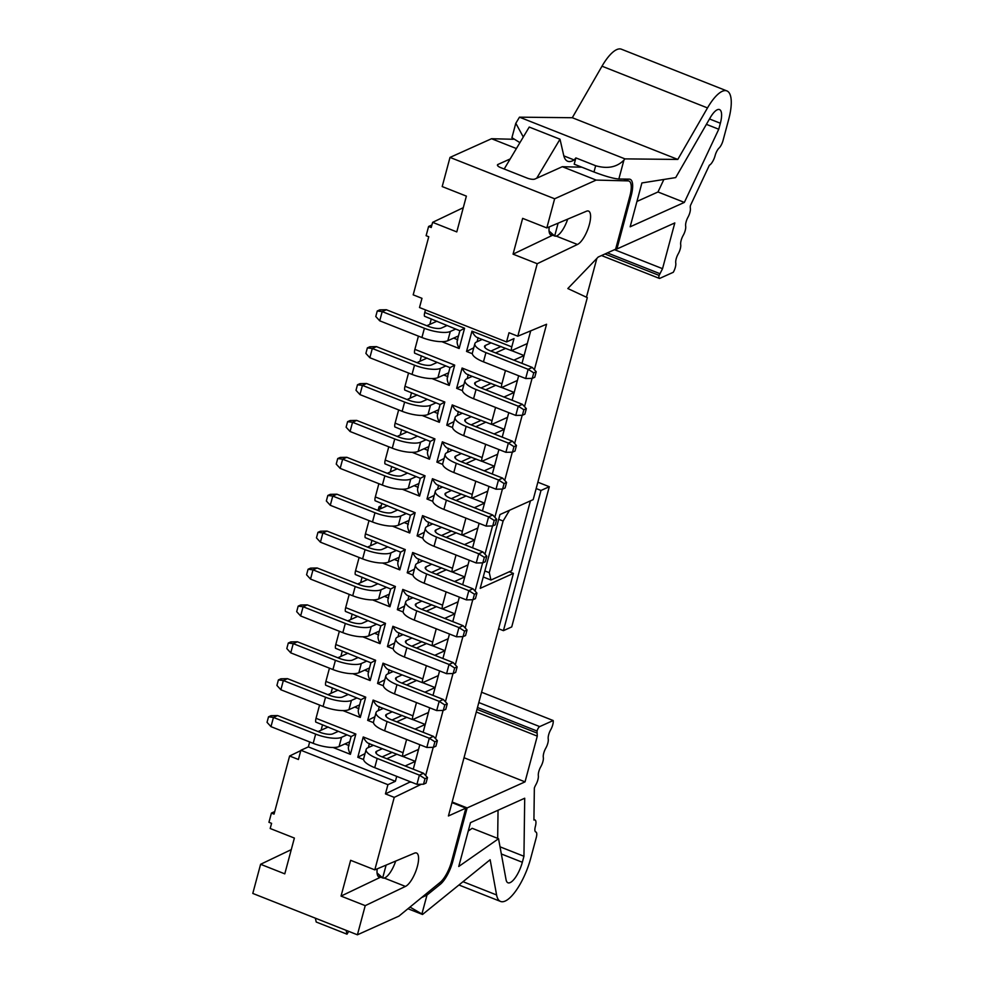 <?xml version="1.0" encoding="UTF-8"?>
<svg xmlns="http://www.w3.org/2000/svg" width="984" height="984" viewBox="0 0 984 984"><rect width="100%" height="100%" fill="white"/><g stroke="black" fill="none" stroke-linecap="round" stroke-linejoin="round"><path stroke-width="1.48" d="M537.854 482.197L549.293 486.723L511.729 626.919L503.427 630.658L498.593 628.739M549.293 486.723L540.991 490.462L503.427 630.658M540.991 490.462L536.157 488.544M530.425 500.856L511.717 570.683L490.954 580.031L483.242 576.981M509.54 510.253L503.107 521.028L489.269 572.676L490.954 580.031M503.107 521.028L498.703 519.281M484.854 570.941L489.269 572.676M509.306 571.778L513.414 573.401L448.421 815.97L465.863 808.122L451.607 861.344A20.061 6.716 -68.4 0 1 440.192 882.341L398.951 916.104L357.413 934.8L252.79 893.435L260.6 864.284L284.782 873.854L294.376 838.061L270.194 828.503L271.584 823.337L268.94 822.292L271.412 813.079L274.044 814.112L289.616 756.007L298.41 759.488L300.883 750.263L387.917 784.679L395.396 781.308L308.361 746.893L300.883 750.263M465.863 808.122L452 802.636M411.632 782.255L409.787 782.12L385.445 793.891L394.24 797.372L421.337 784.26M300.784 750.607L289.616 756.007M341.042 896.092L365.224 905.649L405.445 886.424A18.056 6.039 111.6 0 0 416.527 869.241A18.056 6.039 111.6 0 0 416.527 853.03A18.056 6.039 111.6 0 0 414.338 853.214L374.806 869.868L350.636 860.311L341.042 896.092L380.673 877.138M380.574 877.101A18.056 6.039 -68.4 0 1 379.074 877.051A18.056 6.039 -68.4 0 1 377.192 868.872M405.445 886.424L384.227 878.036M357.413 934.8L365.224 905.649M374.806 869.868L394.24 797.372M385.445 793.891L387.917 784.679M291.276 849.622L260.6 864.284M413.255 769.193L415.346 761.382L405.125 765.982M396.712 776.364L395.396 781.308M318.09 731.567L328.226 727.004M308.361 746.893L309.677 741.948M365.002 753.658L357.795 757.262L363.613 759.562M333.084 747.496L350.402 754.334C348.299 750.042 347.832 747.139 349.012 745.638M396.97 754.187L386.847 758.75M419.811 744.691L415.346 761.382L402.874 756.45M392.284 752.329L382.149 756.893M274.733 811.579L271.412 813.079M321.079 730.214L322.543 724.765M330.968 693.326L332.432 687.865M340.858 656.439L342.321 650.977M350.747 619.539L352.198 614.077M360.624 582.651L362.087 577.19M370.513 545.751L371.977 540.302M513.414 573.401L480.192 588.358L499.958 514.571L533.193 499.614L587.313 297.623L567.829 288.546L598.186 257.045L615.627 249.186L629.895 195.976A20.061 6.716 111.6 0 0 628.961 181.056A20.061 6.716 111.6 0 0 628.149 180.896L596.156 180.084L554.632 198.78L546.821 227.931L586.341 211.277A18.056 6.039 -68.4 0 1 588.53 211.08A18.056 6.039 -68.4 0 1 588.53 227.292A18.056 6.039 -68.4 0 1 577.448 244.475L537.227 263.712L517.805 336.208L546.575 324.253L534.386 369.726M532.073 378.397L524.509 406.613M522.184 415.285L514.62 443.513M512.295 452.185L504.731 480.401M502.406 489.073L494.854 517.301M492.529 525.973L484.964 554.189M482.64 562.86L475.075 591.089M472.751 599.76L465.198 627.976M462.874 636.648L455.309 664.876M452.984 673.548L445.42 701.764M443.095 710.436L435.531 738.664M433.218 747.323L425.654 775.552M581.827 167.194L562.319 166.702L596.156 180.084M516.403 148.547L491.545 138.719L450.008 157.415L554.632 198.78M562.319 166.702L534.902 179.039A6.015 1.845 -165 0 1 527.141 178.079L500.758 167.649A6.015 1.845 -165 0 1 497.437 164.968A6.015 1.845 -165 0 1 497.978 164.439L510.192 158.941M450.008 157.415L442.197 186.566L466.379 196.123L456.785 231.904L432.616 222.347L431.226 227.513L428.594 226.468L426.121 235.693L428.753 236.738L413.194 294.843L421.976 298.324L419.504 307.537L506.539 341.952L509.011 332.727L517.805 336.208M537.227 263.712L513.058 254.155L522.639 218.362L546.821 227.931M556.231 236.086L577.448 244.475M552.676 235.201L513.058 254.155M498.9 449.553L492.332 474.042M489.011 486.44L482.443 510.93M479.122 523.328L472.566 547.83M469.245 560.228L462.677 584.717M459.356 597.116L452.788 621.617M449.467 634.016L442.911 658.505M439.59 670.904L433.022 695.405M429.701 707.804L423.132 732.293M530.708 330.845L521.987 363.367M518.666 375.765L512.111 400.254M508.777 412.653L502.221 437.154M596.845 258.435L586.452 297.217M388.766 446.81L385.224 460.057L425.039 475.801L419.602 496.084L402.272 489.233M378.877 483.697L375.334 496.945L415.15 512.689L409.713 532.984L392.395 526.132M369 520.597L365.445 533.845L405.26 549.576L399.824 569.871L382.505 563.02M359.111 557.485L355.556 570.732L395.383 586.476L389.947 606.771L372.616 599.92M349.222 594.385L345.679 607.62L385.494 623.364L380.058 643.659L362.739 636.808M339.345 631.273L335.79 644.52L375.605 660.264L370.168 680.559L352.85 673.708M329.456 668.161L325.901 681.408L365.728 697.152L360.292 717.447L342.961 710.596M319.566 705.061L316.024 718.308L355.839 734.052L350.402 754.334M357.795 757.262L363.231 736.967L403.059 752.711L406.601 739.476M379.32 706.61C377.339 706.524 375.273 704.347 373.121 700.079L412.936 715.823L416.49 702.576M389.197 669.723C387.229 669.637 385.162 667.459 383.01 663.191L422.825 678.935L426.379 665.688M399.086 632.823C397.118 632.749 395.051 630.572 392.887 626.291L432.714 642.035L436.256 628.788M408.975 595.935C406.995 595.849 404.941 593.672 402.776 589.404L442.591 605.148L446.146 591.901M418.852 559.035C416.884 558.961 414.817 556.784 412.665 552.504L452.48 568.248L456.035 555.001M428.741 522.147C426.773 522.061 424.707 519.884 422.542 515.616L462.369 531.36L465.912 518.113M438.63 485.247C436.65 485.173 434.596 482.996 432.431 478.716L472.246 494.46L475.801 481.213M448.507 448.36C446.539 448.273 444.473 446.096 442.32 441.828L482.135 457.572L485.69 444.325M458.396 411.46C456.428 411.386 454.362 409.209 452.209 404.928L492.025 420.672L495.567 407.425M468.286 374.572C466.318 374.486 464.251 372.309 462.086 368.041L501.914 383.785L505.456 370.538M478.175 337.684C476.194 337.598 474.128 335.421 471.976 331.141L511.791 346.885L514.017 338.594L506.539 341.952M425.457 309.898L424.756 312.481L464.583 328.226L459.147 348.508L441.816 341.669M418.421 336.122L414.879 349.369L454.694 365.113L449.257 385.408C447.154 381.115 446.687 378.213 447.868 376.712M408.532 373.022L404.99 386.269L444.805 402.013L439.368 422.296L422.05 415.457M398.655 409.91L395.101 423.157L434.928 438.901L429.491 459.196L412.161 452.345M381.866 503.402L380.562 508.248L379.074 506.686L378.237 509.835M431.287 318.939L429.823 324.388M421.398 355.827L419.947 361.288M411.521 392.727L410.057 398.176M401.632 429.614L400.168 435.076M391.743 466.514L390.279 471.963M513.304 139.273L491.545 138.719M432.616 222.347L463.279 207.685M431.914 224.979L428.594 226.468M457.289 340.366L459.86 330.747L424.498 316.245A6.015 2.017 -68.4 0 1 424.756 312.481M511.791 346.885A6.015 2.017 111.6 0 0 511.52 350.661L527.301 343.564M552.577 235.164A18.056 6.039 -68.4 0 1 551.077 235.102A18.056 6.039 -68.4 0 1 549.195 226.923M501.729 387.512L514.202 392.444L503.98 397.044M492.025 420.672A6.015 2.017 111.6 0 0 491.754 424.448L507.523 417.351M491.84 424.411L504.312 429.344L494.103 433.932M482.135 457.572A6.015 2.017 111.6 0 0 481.865 461.336L497.633 454.239M481.951 461.299L494.423 466.231L484.214 470.832M472.246 494.46A6.015 2.017 111.6 0 0 471.988 498.236L487.757 491.139M472.074 498.199L484.546 503.132L474.325 507.719M462.369 531.36A6.015 2.017 111.6 0 0 462.099 535.124L477.867 528.027M462.185 535.087L474.657 540.019L464.436 544.619M452.48 568.248A6.015 2.017 111.6 0 0 452.209 572.024L467.978 564.927M452.296 571.987L464.768 576.919L454.559 581.507M442.591 605.148A6.015 2.017 111.6 0 0 442.333 608.912L458.101 601.814M442.406 608.875L454.879 613.807L444.67 618.407M432.714 642.035A6.015 2.017 111.6 0 0 432.443 645.811L448.212 638.714M432.529 645.775L445.002 650.695L434.78 655.295M422.825 678.935A6.015 2.017 111.6 0 0 422.554 682.699L438.323 675.602M422.64 682.662L435.113 687.595L424.904 692.195M412.936 715.823A6.015 2.017 111.6 0 0 412.665 719.599L428.446 712.502M412.751 719.55L425.223 724.482L415.014 729.082M403.059 752.711A6.015 2.017 111.6 0 0 402.788 756.487L418.557 749.39M511.606 350.624L524.078 355.556L513.869 360.156M501.914 383.785A6.015 2.017 111.6 0 0 501.643 387.548L517.412 380.451M368.52 743.424L402.788 756.487M363.231 736.967C365.396 741.247 367.462 743.424 369.43 743.51M440.082 404.51L404.719 390.033A6.015 2.017 -68.4 0 1 404.99 386.269M416.945 362.629L427.081 358.078M440.463 404.375L444.805 402.013M437.991 413.6C436.798 415.1 437.265 418.003 439.368 422.296M430.192 441.398L394.83 426.933A6.015 2.017 -68.4 0 1 395.101 423.157M407.068 399.529L417.191 394.965M430.574 441.262L434.928 438.901M427.634 451.053L430.205 441.422M428.101 450.5C426.921 452 427.376 454.891 429.491 459.196M420.316 478.298L384.953 463.821A6.015 2.017 -68.4 0 1 385.224 460.057M397.179 436.416L407.302 431.865M420.685 478.162L425.039 475.801M417.745 487.941L420.316 478.322M418.212 487.387C417.031 488.888 417.499 491.791 419.602 496.084M407.782 525.099L410.439 515.21L375.064 500.721A6.015 2.017 -68.4 0 1 375.334 496.945M387.29 473.316L397.425 468.753M410.808 515.05L415.15 512.689M408.335 524.288C407.142 525.788 407.61 528.679 409.713 532.984M397.966 561.729L400.549 552.11L365.175 537.608A6.015 2.017 -68.4 0 1 365.445 533.845M377.401 510.204L387.536 505.653M400.918 551.95L405.26 549.576M398.446 561.175C397.265 562.676 397.721 565.579 399.824 569.871M388.09 598.616L390.66 588.998L355.298 574.508A6.015 2.017 -68.4 0 1 355.556 570.732M367.524 547.104L377.647 542.541M391.029 588.838L395.383 586.476M388.557 598.075C387.376 599.576 387.831 602.466 389.947 606.771M380.771 625.861L345.409 611.396A6.015 2.017 -68.4 0 1 345.679 607.62M357.635 583.992L367.77 579.428M381.152 625.738L385.494 623.364M378.2 635.516L380.783 625.885M378.668 634.963C377.487 636.464 377.954 639.366 380.058 643.659M368.25 672.675L370.894 662.786L335.519 648.284A6.015 2.017 -68.4 0 1 335.79 644.52M347.746 620.892L357.881 616.328M371.263 662.626L375.605 660.264M368.791 671.851C367.61 673.364 368.065 676.254 370.168 680.559M360.993 699.649L325.63 685.184A6.015 2.017 -68.4 0 1 325.901 681.408M337.869 657.779L347.992 653.216M361.374 699.526L365.728 697.152M358.434 709.304L361.005 699.673M358.902 708.751C357.721 710.251 358.176 713.154 360.292 717.447M351.116 736.549L315.753 722.071A6.015 2.017 -68.4 0 1 316.024 718.308M327.979 694.667L338.115 690.116M351.485 736.413L355.839 734.052M374.892 716.77L367.684 720.374L373.121 700.079M378.409 706.537L412.665 719.599M384.781 679.87L377.573 683.474L383.01 663.191M388.286 669.637L422.554 682.699M394.67 642.982L387.45 646.586L392.887 626.291M398.409 632.847L432.443 645.811M404.547 606.082L397.339 609.686L402.776 589.404M408.298 595.947L442.333 608.912M414.436 569.195L407.228 572.799L412.665 552.504M418.188 559.06L452.209 572.024M424.325 532.295L417.105 535.899L422.542 515.616M427.831 522.073L462.099 535.124M434.202 495.407L426.994 499.011L432.431 478.716M437.954 485.272L471.988 498.236M444.091 458.519L436.884 462.123L442.32 441.828M447.843 448.372L481.865 461.336M453.981 421.619L446.761 425.223L452.209 404.928M457.486 411.386L491.754 424.448M463.87 384.732L456.65 388.336L462.086 368.041M467.375 374.498L501.643 387.548M473.747 347.832L466.539 351.436L471.976 331.141M477.265 337.598L511.52 350.661M460.229 330.587L464.583 328.226M457.757 339.812C456.576 341.313 457.031 344.216 459.147 348.508M449.971 367.61L414.608 353.145A6.015 2.017 -68.4 0 1 414.879 349.369M426.835 325.741L436.97 321.178M450.34 367.475L454.694 365.113M381.238 505.714L379.074 506.686M490.893 351.067L501.016 346.503M495.579 352.924L505.714 348.361M481.004 387.954L491.139 383.403M485.702 389.812L495.825 385.261M471.115 424.854L481.25 420.291M475.813 426.712L485.936 422.148M392.038 719.993L402.161 715.442M396.724 721.85L406.859 717.299M401.927 683.105L412.05 678.542M406.613 684.962L416.749 680.399M461.238 461.742L471.361 457.191M465.924 463.599L476.059 459.036M411.804 646.217L421.939 641.654M416.503 648.062L426.626 643.511M421.693 609.317L431.816 604.766M426.379 611.175L436.515 606.611M441.459 535.53L451.594 530.979M446.158 537.387L456.281 532.824M451.349 498.642L461.484 494.079M456.035 500.499L466.17 495.936M431.582 572.43L441.705 567.866M436.269 574.275L446.404 569.724M349.738 741.751L339.074 746.548A20.061 6.15 -165 0 1 313.183 743.338L270.981 726.647L267.033 722.342L268.521 716.819L271.006 715.688L277.611 715.565L319.812 732.244A10.037 3.075 15 0 0 332.752 733.855L338.152 731.419M458.47 335.925L447.818 340.722A20.061 6.15 -165 0 1 421.927 337.512L379.726 320.821L375.777 316.516L377.253 310.993L379.75 309.862L386.355 309.739L428.544 326.417A10.037 3.075 15 0 0 441.496 328.029L446.896 325.593M448.593 372.813L437.929 377.622A20.061 6.15 -165 0 1 412.038 374.4L369.836 357.721L365.888 353.416L367.376 347.881L369.861 346.762L376.466 346.626L418.667 363.305A10.037 3.075 15 0 0 431.607 364.916L437.007 362.493M438.704 409.713L428.04 414.51A20.061 6.15 -165 0 1 402.148 411.3L359.959 394.609L355.999 390.304L357.487 384.769L359.984 383.649L366.577 383.514L408.778 400.205A10.037 3.075 15 0 0 421.718 401.816L427.118 399.381M359.615 704.864L348.963 709.661A20.061 6.15 -165 0 1 323.072 706.438L280.87 689.759L276.922 685.454L278.398 679.919L280.895 678.8L287.5 678.665L329.689 695.356A10.037 3.075 15 0 0 342.641 696.955L348.041 694.532M369.504 667.964L358.84 672.761A20.061 6.15 -165 0 1 332.949 669.551L290.76 652.859L286.811 648.567L288.287 643.032L290.784 641.9L297.377 641.777L339.578 658.456A10.037 3.075 15 0 0 352.518 660.067L357.918 657.632M428.815 446.601L418.151 451.398A20.061 6.15 -165 0 1 392.272 448.187L350.07 431.509L346.122 427.204L347.598 421.669L350.095 420.549L356.688 420.414L398.889 437.093A10.037 3.075 15 0 0 411.841 438.704L417.241 436.269M379.393 631.076L368.729 635.873A20.061 6.15 -165 0 1 342.838 632.65L300.637 615.972L296.688 611.667L298.177 606.132L300.661 605.012L307.266 604.877L349.468 621.568A10.037 3.075 15 0 0 362.407 623.167L367.807 620.744M389.283 594.176L378.619 598.973A20.061 6.15 -165 0 1 352.727 595.763L310.526 579.084L306.577 574.779L308.066 569.244L310.55 568.125L317.156 567.989L359.344 584.668A10.037 3.075 15 0 0 372.296 586.279L377.696 583.844M409.049 520.388L398.385 525.185A20.061 6.15 -165 0 1 372.493 521.975L330.292 505.296L326.344 500.991L327.832 495.456L330.329 494.337L336.922 494.202L379.123 510.881A10.037 3.075 15 0 0 392.062 512.492L397.462 510.056M418.938 483.501L408.274 488.298A20.061 6.15 -165 0 1 382.382 485.087L340.181 468.396L336.233 464.091L337.721 458.556L340.206 457.437L346.811 457.302L389.012 473.993A10.037 3.075 15 0 0 401.952 475.592L407.351 473.169M399.16 557.288L388.496 562.085A20.061 6.15 -165 0 1 362.616 558.875L320.415 542.184L316.467 537.879L317.943 532.344L320.44 531.225L327.032 531.089L369.234 547.781A10.037 3.075 15 0 0 382.186 549.38L387.573 546.956M315.347 918.17L316.221 922.02L346.995 934.185L346.11 930.335M348.693 931.356L346.995 934.185M452.16 802.009L467.129 807.926L452.861 861.184A22.066 7.392 -68.4 0 1 440.254 884.345L426.982 895.083L421.915 913.976L422.517 914.48L407.954 908.736M422.517 914.48L490.143 859.733L496.6 894.973A38.462 12.878 111.6 0 0 500.585 901.455A38.462 12.878 111.6 0 0 530.647 858.528L536.268 837.556A7.454 2.497 111.6 0 0 535.923 832.009A7.454 2.497 111.6 0 0 535.825 831.984A7.441 2.497 -68.4 0 1 535.714 831.947A7.441 2.497 -68.4 0 1 535.382 826.375A8.684 2.903 111.6 0 0 534.976 819.955A8.684 2.903 111.6 0 0 533.918 820.041L534.349 788.012A7.441 2.497 -68.4 0 1 535.837 784.765A7.454 2.497 111.6 0 0 538.309 775.54A7.454 2.497 -68.4 0 1 540.831 766.647A7.454 2.497 111.6 0 0 543.316 757.409A7.466 2.497 -68.4 0 1 545.776 748.184A7.454 2.497 111.6 0 0 548.236 738.984A7.441 2.497 -68.4 0 1 550.708 729.759A7.454 2.497 111.6 0 0 553.18 720.534L539.699 726.598A4.01 1.341 111.6 0 0 537.043 731.038L537.289 736.118L525.038 781.862L464.03 757.741M525.038 781.862L467.129 807.926M421.915 913.976L409.984 907.076M421.582 897.58L426.982 895.083M395.691 861.074A17.552 5.879 -68.4 0 1 384.904 877.789A17.552 5.879 -68.4 0 1 382.776 877.974A17.552 5.879 -68.4 0 1 382.678 877.937L377.069 872.943M536.711 178.227L560.007 139.224L529.232 127.059L504.189 169.002M618.85 179.026C613.475 178.608 605.185 176.259 593.979 172.003L574.201 164.18L575.874 157.907L595.664 165.73C607.497 169.113 616.907 167.243 623.905 160.134L618.85 179.026L629.207 179.137A22.066 7.392 -68.4 0 1 630.154 179.309A22.066 7.392 -68.4 0 1 631.174 195.73L616.907 248.989L674.803 222.938L662.539 268.681L659.132 275.409A4.01 1.341 111.6 0 0 659.317 278.386A4.01 1.341 111.6 0 0 659.809 278.349L673.29 272.285A7.454 2.497 111.6 0 0 675.762 263.06A7.441 2.497 -68.4 0 1 678.234 253.835A7.454 2.497 111.6 0 0 680.707 244.622A7.466 2.497 -68.4 0 1 683.191 235.385A7.454 2.497 111.6 0 0 685.663 226.148A7.454 2.497 -68.4 0 1 687.865 217.415A7.454 2.497 111.6 0 0 690.337 208.178A7.441 2.497 -68.4 0 1 690.411 205.582L709.39 165.189A8.684 2.903 111.6 0 0 715.11 155.62A7.441 2.497 -68.4 0 1 719.083 148.03A7.454 2.497 111.6 0 0 723.043 140.478L728.664 119.507A38.462 12.878 111.6 0 0 726.881 90.909A38.462 12.878 111.6 0 0 707.496 107.92L677.791 159.433L624.975 158.879L623.905 160.134M560.007 139.224L563.684 155.3A40.135 13.432 111.6 0 0 567.657 161.253A40.135 13.432 111.6 0 0 574.139 159.962L575.874 157.907M522.332 862.267A18.389 6.162 -68.4 0 1 507.953 882.796A18.389 6.162 -68.4 0 1 506.059 879.696L498.544 838.725L458.753 866.486L470.5 822.636L524.706 798.233L523.943 856.277L522.332 862.267L501.336 853.964M442.517 487.068L437.117 489.503A20.061 6.15 15 0 0 435.322 491.262A20.061 6.15 15 0 0 446.392 500.192L488.593 516.871L492.75 515.001L450.549 498.322A10.037 3.075 -165 0 1 445.014 493.857A10.037 3.075 -165 0 1 445.912 492.972L451.312 490.549M432.628 523.968L427.228 526.391A20.061 6.15 15 0 0 425.432 528.15A20.061 6.15 15 0 0 436.502 537.079L478.704 553.771L482.861 551.901L440.66 535.21A10.037 3.075 -165 0 1 435.125 530.745A10.037 3.075 -165 0 1 436.023 529.872L441.422 527.436M422.739 560.855L417.351 563.291A20.061 6.15 15 0 0 415.543 565.05A20.061 6.15 15 0 0 426.626 573.979L468.814 590.658L472.972 588.789L430.771 572.11A10.037 3.075 -165 0 1 425.236 567.645A10.037 3.075 -165 0 1 426.133 566.759L431.533 564.336M412.862 597.755L407.462 600.178A20.061 6.15 15 0 0 405.666 601.937A20.061 6.15 15 0 0 416.736 610.867L458.938 627.558L463.083 625.689L420.894 608.998A10.037 3.075 -165 0 1 415.346 604.533A10.037 3.075 -165 0 1 416.257 603.659L421.644 601.224M402.973 634.643L397.573 637.079A20.061 6.15 15 0 0 395.777 638.837A20.061 6.15 15 0 0 406.847 647.767L449.048 664.446L453.206 662.576L411.004 645.898A10.037 3.075 -165 0 1 405.469 641.433A10.037 3.075 -165 0 1 406.367 640.547L411.767 638.124M393.083 671.543L387.684 673.966A20.061 6.15 15 0 0 385.888 675.725A20.061 6.15 15 0 0 396.97 684.655L439.159 701.346L443.317 699.476L401.115 682.785A10.037 3.075 -165 0 1 395.58 678.32A10.037 3.075 -165 0 1 396.478 677.447L401.878 675.012M383.207 708.431L377.807 710.866A20.061 6.15 15 0 0 376.011 712.625A20.061 6.15 15 0 0 387.081 721.555L429.282 738.234L433.427 736.364L391.238 719.685A10.037 3.075 -165 0 1 385.691 715.22A10.037 3.075 -165 0 1 386.589 714.335L391.989 711.912M373.317 745.331L367.918 747.754A20.061 6.15 15 0 0 366.122 749.513A20.061 6.15 15 0 0 377.192 758.443L374.719 767.668L416.921 784.346L419.393 775.134L423.55 773.264L381.349 756.573A10.037 3.075 -165 0 1 375.814 752.108A10.037 3.075 -165 0 1 376.712 751.235L382.112 748.799M482.062 339.492L476.662 341.928A20.061 6.15 15 0 0 474.866 343.687A20.061 6.15 15 0 0 485.936 352.616L528.137 369.308L532.283 367.438L490.094 350.747A10.037 3.075 -165 0 1 484.546 346.282A10.037 3.075 -165 0 1 485.444 345.409L490.844 342.973M472.172 376.392L466.773 378.815A20.061 6.15 15 0 0 464.977 380.574A20.061 6.15 15 0 0 476.047 389.516L518.248 406.195L522.406 404.326L480.204 387.647A10.037 3.075 -165 0 1 474.669 383.182A10.037 3.075 -165 0 1 475.567 382.296L480.967 379.873M462.283 413.28L456.883 415.715A20.061 6.15 15 0 0 455.088 417.474A20.061 6.15 15 0 0 466.158 426.404L508.359 443.083L512.516 441.213L470.315 424.534A10.037 3.075 -165 0 1 464.78 420.07A10.037 3.075 -165 0 1 465.678 419.184L471.078 416.761M452.394 450.18L447.007 452.603A20.061 6.15 15 0 0 445.198 454.362A20.061 6.15 15 0 0 456.281 463.292L498.482 479.983L502.627 478.113L460.426 461.434A10.037 3.075 -165 0 1 454.891 456.957A10.037 3.075 -165 0 1 455.789 456.084L461.188 453.649M374.719 767.668A20.061 6.15 -165 0 1 363.649 758.738L366.122 749.513M346.811 457.302L342.653 459.171L384.855 475.862A20.061 6.15 15 0 0 410.746 479.073L416.146 476.65M336.922 494.202L332.764 496.071L374.966 512.75A20.061 6.15 15 0 0 400.857 515.96L406.257 513.537M327.032 531.089L322.887 532.959L365.076 549.65A20.061 6.15 15 0 0 390.968 552.86L396.368 550.425M317.156 567.989L312.998 569.859L355.199 586.538A20.061 6.15 15 0 0 381.091 589.748L386.478 587.325M307.266 604.877L303.109 606.747L345.31 623.438A20.061 6.15 15 0 0 371.202 626.648L376.601 624.213M297.377 641.777L293.232 643.647L335.421 660.326A20.061 6.15 15 0 0 361.312 663.536L366.712 661.113M287.5 678.665L283.343 680.534L325.544 697.226A20.061 6.15 15 0 0 351.423 700.436L356.823 698M277.611 715.565L273.454 717.434L315.655 734.113A20.061 6.15 15 0 0 341.546 737.324L346.946 734.9M386.355 309.739L382.198 311.608L424.399 328.287A20.061 6.15 15 0 0 450.291 331.497L455.678 329.074M376.466 346.626L372.309 348.496L414.51 365.175A20.061 6.15 15 0 0 440.401 368.397L445.801 365.962M366.577 383.514L362.432 385.384L404.621 402.075A20.061 6.15 15 0 0 430.512 405.285L435.912 402.862M356.688 420.414L352.543 422.284L394.744 438.962A20.061 6.15 15 0 0 420.623 442.185L426.023 439.75M537.289 736.118L476.281 711.998M386.109 865.108L382.678 877.937M536.551 732.883L476.994 709.341M553.18 720.534L481.582 692.232M563.82 155.878L574.139 159.962M523.291 137.01L515.825 123.283L519.478 117.17L624.975 158.879M519.921 142.655L511.926 137.686M616.907 248.989L615.799 248.558M567.694 219.125A17.552 5.879 -68.4 0 1 554.779 236.037A17.552 5.879 -68.4 0 1 554.681 235.988L549.072 230.994M498.544 838.725L472.172 828.294L468.249 831.037M498.039 810.238L497.67 838.38M523.943 856.277L500.032 846.818M720.362 123.246L718.75 129.236L684.36 202.409L630.154 226.8L641.9 182.95L675.701 177.587L710.227 117.699A18.389 6.162 -68.4 0 1 719.501 109.568A18.389 6.162 -68.4 0 1 720.362 123.246L709.501 118.953M426.81 747.459L429.282 738.234L434.891 741.788L433.403 747.323L426.81 747.459L384.609 730.78A20.061 6.15 -165 0 1 373.539 721.838L376.011 712.625M436.687 710.571L439.159 701.346L444.78 704.901L443.292 710.436L436.687 710.571L394.498 693.88A20.061 6.15 -165 0 1 383.416 684.95L385.888 675.725M446.576 673.671L449.048 664.446L454.657 668.001L453.181 673.536L446.576 673.671L404.375 656.992A20.061 6.15 -165 0 1 393.305 648.05L395.777 638.837M456.465 636.783L458.938 627.558L464.546 631.113L463.058 636.648L456.465 636.783L414.264 620.092A20.061 6.15 -165 0 1 403.194 611.162L405.666 601.937M466.354 599.883L468.814 590.658L474.436 594.213L472.947 599.748L466.354 599.883L424.153 583.204A20.061 6.15 -165 0 1 413.071 574.275L415.543 565.05M476.231 562.996L478.704 553.771L484.312 557.325L482.837 562.86L476.231 562.996L434.03 546.304A20.061 6.15 -165 0 1 422.96 537.375L425.432 528.15M486.121 526.096L488.593 516.871L494.202 520.438L492.726 525.96L486.121 526.096L443.919 509.417A20.061 6.15 -165 0 1 432.849 500.487L435.322 491.262M496.01 489.208L498.482 479.983L504.091 483.538L502.603 489.073L496.01 489.208L453.808 472.517A20.061 6.15 -165 0 1 442.738 463.587L445.198 454.362M505.887 452.308L508.359 443.083L513.968 446.65L512.492 452.185L505.887 452.308L463.698 435.629A20.061 6.15 -165 0 1 452.615 426.699L455.088 417.474M515.776 415.42L518.248 406.195L523.857 409.75L522.381 415.285L515.776 415.42L473.575 398.729A20.061 6.15 -165 0 1 462.505 389.799L464.977 380.574M525.665 378.52L528.137 369.308L533.746 372.862L532.258 378.397L525.665 378.52L483.464 361.841A20.061 6.15 -165 0 1 472.394 352.912L474.866 343.687M519.478 117.17L572.294 117.723L601.999 66.199A38.462 12.878 -68.4 0 1 621.384 49.2L726.881 90.909M572.294 117.723L677.791 159.433M614.508 249.69L662.539 268.681M558.112 223.159L554.681 235.988M607.374 252.9L659.624 273.564M706.401 124.353L718.75 129.236M663.868 179.469L657.989 191.978L684.36 202.409M657.989 191.978L636.943 201.449M416.921 784.346L423.526 784.223L426.011 783.092L427.499 777.569L423.55 773.264M377.192 758.443L419.393 775.134L425.002 778.688L423.526 784.223M268.521 716.819L273.454 717.434L270.981 726.647M492.726 525.96L495.21 524.841L496.699 519.306L492.75 515.001M482.837 562.86L485.321 561.741L486.809 556.206L482.861 551.901M472.947 599.748L475.444 598.629L476.92 593.094L472.972 588.789M463.058 636.648L465.555 635.529L467.043 629.994L463.083 625.689M453.181 673.536L455.666 672.416L457.154 666.881L453.206 662.576M443.292 710.436L445.789 709.316L447.265 703.781L443.317 699.476M433.403 747.323L435.9 746.204L437.376 740.669L433.427 736.364M532.258 378.397L534.755 377.266L536.231 371.743L532.283 367.438M522.381 415.285L524.866 414.166L526.354 408.631L522.406 404.326M512.492 452.185L514.989 451.053L516.465 445.518L512.516 441.213M502.603 489.073L505.099 487.953L506.576 482.418L502.627 478.113M427.499 777.569L425.002 778.688M347.598 421.669L352.543 422.284L350.07 431.509M340.181 468.396L342.653 459.171L337.721 458.556M330.292 505.296L332.764 496.071L327.832 495.456M320.415 542.184L322.887 532.959L317.943 532.344M310.526 579.084L312.998 569.859L308.066 569.244M300.637 615.972L303.109 606.747L298.177 606.132M290.76 652.859L293.232 643.647L288.287 643.032M280.87 689.759L283.343 680.534L278.398 679.919M437.376 740.669L434.891 741.788M447.265 703.781L444.78 704.901M457.154 666.881L454.657 668.001M467.043 629.994L464.546 631.113M476.92 593.094L474.436 594.213M486.809 556.206L484.312 557.325M496.699 519.306L494.202 520.438M506.576 482.418L504.091 483.538M516.465 445.518L513.968 446.65M526.354 408.631L523.857 409.75M536.231 371.743L533.746 372.862M379.726 320.821L382.198 311.608L377.253 310.993M369.836 357.721L372.309 348.496L367.376 347.881M359.959 394.609L362.432 385.384L357.487 384.769M348.742 745.454L344.892 743.929M623.561 179.076L628.149 180.896M369.357 743.756L368.336 747.569M373.489 722.662L367.684 720.374M383.379 685.774L377.573 683.474M393.268 648.886L387.45 646.586M403.145 611.986L397.339 609.686M413.034 575.099L407.228 572.799M422.923 538.199L417.105 535.899M432.8 501.311L426.994 499.011M442.689 464.411L436.884 462.123M452.578 427.523L446.761 425.223M462.468 390.623L456.65 388.336M472.345 353.736L466.539 351.436M449.257 385.408L431.939 378.557M497.978 164.439L497.646 165.693M443.747 375.002L447.597 376.528M433.858 411.89L437.708 413.415M423.969 448.79L427.831 450.315M414.092 485.678L417.942 487.203M404.203 522.578L408.053 524.103M394.313 559.466L398.176 560.991M384.424 596.365L388.286 597.878M374.547 633.253L378.397 634.778M364.658 670.141L368.508 671.666M354.769 707.041L358.631 708.566M378.225 710.669L379.246 706.869M388.114 673.782L389.135 669.969M398.003 636.882L399.012 633.081M407.88 599.994L408.901 596.193M417.769 563.094L418.79 559.293M427.659 526.206L428.667 522.406M437.536 489.306L438.557 485.506M447.425 452.419L448.446 448.618M457.314 415.519L458.335 411.718M467.191 378.631L468.212 374.83M477.08 341.743L478.101 337.93M453.624 338.102L457.486 339.628M440.254 884.345L438.569 883.669M452.861 861.184L451.767 860.754M445.346 495.063L445.912 492.972M435.457 531.963L436.023 529.872M425.58 568.85L426.133 566.759M415.691 605.75L416.257 603.659M405.802 642.638L406.367 640.547M395.925 679.538L396.478 677.447M386.036 716.426L386.589 714.335M376.146 753.326L376.712 751.235M484.891 347.5L485.444 345.409M475.001 384.387L475.567 382.296M465.124 421.275L465.678 419.184M455.235 458.175L455.789 456.084M631.174 195.73L630.067 195.287M339.074 746.548L341.546 737.324M496.6 894.973L463.021 881.689M537.043 731.038L477.486 707.496M539.699 726.598L478.814 702.539M593.979 172.003L595.664 165.73M418.151 451.398L420.623 442.185M408.274 488.298L410.746 479.073M398.385 525.185L400.857 515.96M388.496 562.085L390.968 552.86M378.619 598.973L381.091 589.748M368.729 635.873L371.202 626.648M358.84 672.761L361.312 663.536M348.963 709.661L351.423 700.436M447.818 340.722L450.291 331.497M437.929 377.622L440.401 368.397M428.04 414.51L430.512 405.285M313.183 743.338L315.655 734.113M601.999 66.199L707.496 107.92M604.963 253.995L659.132 275.409M392.272 448.187L394.744 438.962M382.382 485.087L384.855 475.862M372.493 521.975L374.966 512.75M362.616 558.875L365.076 549.65M352.727 595.763L355.199 586.538M342.838 632.65L345.31 623.438M332.949 669.551L335.421 660.326M323.072 706.438L325.544 697.226M387.081 721.555L384.609 730.78M396.97 684.655L394.498 693.88M406.847 647.767L404.375 656.992M416.736 610.867L414.264 620.092M426.626 573.979L424.153 583.204M436.502 537.079L434.03 546.304M446.392 500.192L443.919 509.417M456.281 463.292L453.808 472.517M466.158 426.404L463.698 435.629M476.047 389.516L473.575 398.729M485.936 352.616L483.464 361.841M421.927 337.512L424.399 328.287M412.038 374.4L414.51 365.175M402.148 411.3L404.621 402.075M440.094 404.535L437.437 414.424M351.128 736.573L348.471 746.462M449.983 367.635L447.326 377.524M623.967 179.076L628.961 181.056M382.776 877.974L377.942 876.067M534.976 819.955L533.931 819.537M500.585 901.455L458.938 884.997M549.945 234.118L554.779 236.037M515.788 123.271L511.914 137.735M601.519 255.545L659.317 278.386"/></g></svg>
